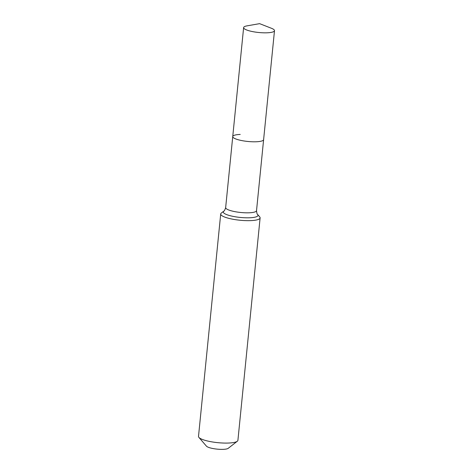<?xml version="1.0" encoding="UTF-8"?>
<svg xmlns="http://www.w3.org/2000/svg" width="473" height="473" viewBox="0 0 473 473"><rect width="100%" height="100%" fill="white"/><g stroke="black" fill="none" stroke-linecap="round" stroke-linejoin="round"><path stroke-width="0.71" d="M247.083 25.849A15.508 3.382 5.7 0 0 243.625 27.594A15.508 3.382 5.7 0 0 251.317 31.336A15.508 3.382 5.7 0 0 267.02 32.803A15.508 3.382 5.7 0 0 274.494 30.674A15.508 3.382 5.7 0 0 271.443 28.279L259.606 23.65L247.083 25.849M240.219 134.433A15.508 3.382 5.7 0 0 232.746 136.561A15.508 3.382 5.7 0 0 240.438 140.304A15.508 3.382 5.7 0 0 256.147 141.77A15.508 3.382 5.7 0 0 263.615 139.641L274.494 30.674M220.708 213.979L198.506 436.396A19.801 4.322 5.7 0 0 198.908 437.407L206.441 446.151A11.222 2.448 5.7 0 0 223.138 449.35A11.222 2.448 5.7 0 0 228.211 448.327L237.322 441.238A19.801 4.322 5.7 0 0 237.913 440.328L260.115 217.911A19.801 4.322 5.7 0 0 259.712 216.9L257.643 214.5A17.442 3.808 5.7 0 1 249.596 217.781A17.442 3.808 5.7 0 1 225.763 214.216A17.442 3.808 5.7 0 1 223.806 211.118L221.305 213.063A19.801 4.322 5.7 0 0 220.708 213.979A19.801 4.322 5.7 0 0 230.528 218.757A19.801 4.322 5.7 0 0 250.578 220.625A19.801 4.322 5.7 0 0 260.115 217.911M198.908 437.407A19.801 4.322 5.7 0 0 228.376 443.047A19.801 4.322 5.7 0 0 237.322 441.238M223.806 211.118C224.261 211.212 224.876 210.03 225.656 207.582L232.746 136.561A15.508 3.382 5.7 0 0 240.438 140.304A15.508 3.382 5.7 0 0 256.147 141.77A15.508 3.382 5.7 0 0 263.615 139.641L256.526 210.662C256.809 213.217 257.182 214.5 257.643 214.5M225.656 207.582A15.508 3.382 5.7 0 0 227.868 209.622A15.508 3.382 5.7 0 0 249.058 212.791A15.508 3.382 5.7 0 0 256.526 210.662M232.746 136.561L243.625 27.594"/></g></svg>
